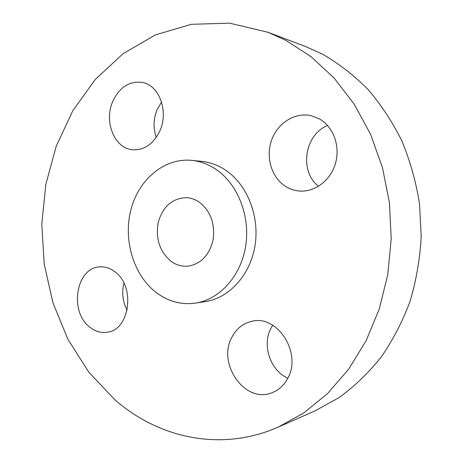 <?xml version="1.0" encoding="UTF-8"?>
<svg xmlns="http://www.w3.org/2000/svg" width="463" height="463" viewBox="0 0 463 463"><rect width="100%" height="100%" fill="white"/><g stroke="black" fill="none" stroke-linecap="round" stroke-linejoin="round"><path stroke-width="0.69" d="M231.963 337.093C216.881 363.42 244.805 403.921 271.804 392.792C278.494 390.274 283.721 385.61 287.488 378.792C302.576 353.489 277.331 314.227 251.727 321.345C243.011 323.365 236.425 328.614 231.963 337.093M272.736 325.223L271.029 328.111C261.751 344.848 270.189 370.539 287.807 378.19M285.902 40.362L268.008 32.271L229.538 23.15L191.433 24.302L155.47 34.881L123.048 53.725L95.233 79.491L72.778 110.784L56.202 146.215L45.82 184.424L41.797 224.109L44.193 263.997L52.95 302.814L67.893 339.286L88.74 372.096L115.015 399.905C158.647 438.091 221.187 452.345 278.442 427.008L304.017 412.793L327.665 393.452L348.587 369.318L366.007 340.93L379.255 309.053L387.78 274.628L391.218 238.752L389.406 202.609L382.421 167.398L370.545 134.27L354.264 104.244L334.222 78.189L311.165 56.752L285.902 40.362M195.531 303.115L205.433 301.587C229.463 298.022 250.697 274.611 255.136 244.788C259.656 214.994 246.472 183.307 224.543 169.452C217.321 164.886 209.716 162.189 201.729 161.373L191.763 160.372C164.209 157.663 138.559 179.621 130.867 209.878C123.054 240.118 133.576 275.259 156.326 292.599C168.254 301.523 181.322 305.024 195.531 303.115C219.821 299.515 241.304 275.693 245.795 245.309C250.367 214.959 237.01 182.677 214.832 168.584C207.522 163.937 199.831 161.199 191.763 160.372M285.683 186.456C290.11 189.199 294.908 190.733 300.076 191.057C315.401 192.023 330.97 179.991 335.617 162.866C340.369 145.776 333.204 126.613 319.435 118.916L311.171 115.698C294.919 111.953 277.493 123.123 271.549 140.266C265.478 157.362 271.596 177.694 285.683 186.456M159.683 131.255C168.972 111.878 159.434 85.371 142.494 82.455C129.576 80.736 119.697 86.986 112.856 101.212C103.625 121.37 114.367 148.432 132.592 149.74C144.172 150.342 153.207 144.184 159.683 131.255M114.795 271.694C110.061 268.135 105.06 266.538 99.788 266.896C76.082 267.475 68.952 311.535 89.706 327.075C95.199 331.496 101.096 333.21 107.404 332.214C130.034 329.812 135.572 285.931 114.795 271.694M278.442 427.008L315.048 410.855L339.223 397.491C354.577 386.281 368.565 372.808 381.199 357.077C392.844 340.183 402.44 321.663 409.981 301.511C416.202 280.665 419.941 259.141 421.203 236.952L419.53 203.789C416.04 181.895 410.166 160.968 401.913 141.018C392.416 121.914 381.061 104.673 367.853 89.29C353.796 75.168 338.621 63.431 322.335 54.084L305.418 46.468L268.008 32.271M171.084 261.317C176.235 265.015 181.814 266.642 187.822 266.19C200.994 264.078 209.45 255.194 213.188 239.533C215.145 223.334 210.434 210.821 199.067 201.995C194.969 199.275 190.617 197.823 186.01 197.649C172.028 198.436 162.762 206.689 158.224 222.419C155.418 238.688 159.706 251.652 171.084 261.317M123.916 283.119C121.601 292.593 122.672 301.656 127.128 310.303M161.564 102.034L157.304 109.227C153.375 118.65 153.027 128.025 156.268 137.349M327.584 125.496C304.428 134.606 299.098 171.443 318.509 186.288"/></g></svg>
